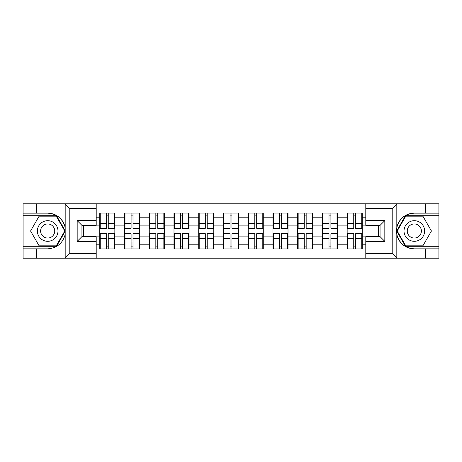 <?xml version="1.0" encoding="UTF-8"?>
<svg xmlns="http://www.w3.org/2000/svg" width="462" height="462" viewBox="0 0 462 462"><rect width="100%" height="100%" fill="white"/><g stroke="black" fill="none" stroke-linecap="round" stroke-linejoin="round"><path stroke-width="0.69" d="M391.643 258.194L438.9 258.194L438.9 215.696L405.486 215.696L396.65 231L405.486 246.304L438.9 246.304M96.206 258.194L365.794 258.194L365.794 236.631L380.064 236.631L380.064 225.369L365.794 225.369L365.794 203.806L96.206 203.806L96.206 225.369L81.936 225.369L81.936 236.631L96.206 236.631L96.206 258.194L64.899 258.194L69.802 253.442L96.206 253.442M64.899 258.194L23.1 258.194L23.1 248.839L36.741 248.839L36.741 258.194L70.357 258.194M362.225 241.072L361.752 241.072M347.638 241.072L347.158 241.072M347.158 220.928L347.638 220.928M361.752 220.928L362.225 220.928M362.225 218.867L361.752 218.867M347.638 218.867L347.158 218.867M347.158 243.133L347.638 243.133M361.752 243.133L362.225 243.133M337.485 241.072L337.012 241.072M322.898 241.072L322.424 241.072M322.424 220.928L322.898 220.928M337.012 220.928L337.485 220.928M337.485 218.867L337.012 218.867M322.898 218.867L322.424 218.867M322.424 243.133L322.898 243.133M337.012 243.133L337.485 243.133M312.751 241.072L312.272 241.072M298.157 241.072L297.684 241.072M297.684 220.928L298.157 220.928M312.272 220.928L312.751 220.928M312.751 218.867L312.272 218.867M298.157 218.867L297.684 218.867M297.684 243.133L298.157 243.133M312.272 243.133L312.751 243.133M288.011 241.072L287.531 241.072M273.423 241.072L272.944 241.072M272.944 220.928L273.423 220.928M287.531 220.928L288.011 220.928M288.011 218.867L287.531 218.867M273.423 218.867L272.944 218.867M272.944 243.133L273.423 243.133M287.531 243.133L288.011 243.133M263.271 241.072L262.797 241.072M248.683 241.072L248.204 241.072M248.204 220.928L248.683 220.928M262.797 220.928L263.271 220.928M263.271 218.867L262.797 218.867M248.683 218.867L248.204 218.867M248.204 243.133L248.683 243.133M262.797 243.133L263.271 243.133M238.531 241.072L238.057 241.072M223.943 241.072L223.469 241.072M223.469 220.928L223.943 220.928M238.057 220.928L238.531 220.928M238.531 218.867L238.057 218.867M223.943 218.867L223.469 218.867M223.469 243.133L223.943 243.133M238.057 243.133L238.531 243.133M213.796 241.072L213.317 241.072M199.203 241.072L198.729 241.072M198.729 220.928L199.203 220.928M213.317 220.928L213.796 220.928M213.796 218.867L213.317 218.867M199.203 218.867L198.729 218.867M198.729 243.133L199.203 243.133M213.317 243.133L213.796 243.133M189.056 241.072L188.577 241.072M174.469 241.072L173.989 241.072M173.989 220.928L174.469 220.928M188.577 220.928L189.056 220.928M189.056 218.867L188.577 218.867M174.469 218.867L173.989 218.867M173.989 243.133L174.469 243.133M188.577 243.133L189.056 243.133M164.316 241.072L163.843 241.072M149.728 241.072L149.249 241.072M149.249 220.928L149.728 220.928M163.843 220.928L164.316 220.928M164.316 218.867L163.843 218.867M149.728 218.867L149.249 218.867M149.249 243.133L149.728 243.133M163.843 243.133L164.316 243.133M139.576 241.072L139.102 241.072M124.988 241.072L124.515 241.072M124.515 220.928L124.988 220.928M139.102 220.928L139.576 220.928M139.576 218.867L139.102 218.867M124.988 218.867L124.515 218.867M124.515 243.133L124.988 243.133M139.102 243.133L139.576 243.133M365.794 217.204L362.225 217.204L362.225 213.08L347.158 213.08L347.158 225.133L337.485 225.133L337.485 236.867L347.158 236.867L347.158 225.133M365.794 244.796L362.225 244.796L362.225 248.92L347.158 248.92L347.158 244.796L337.485 244.796L337.485 248.92L322.424 248.92L322.424 244.796L312.751 244.796L312.751 248.92L297.684 248.92L297.684 244.796L288.011 244.796L288.011 248.92L272.944 248.92L272.944 244.796L263.271 244.796L263.271 248.92L248.204 248.92L248.204 244.796L238.531 244.796L238.531 248.92L223.469 248.92L223.469 244.796L213.796 244.796L213.796 248.92L198.729 248.92L198.729 244.796L189.056 244.796L189.056 248.92L173.989 248.92L173.989 244.796L164.316 244.796L164.316 248.92L149.249 248.92L149.249 244.796L139.576 244.796L139.576 248.92L124.515 248.92L124.515 244.796L114.842 244.796L114.842 248.92L99.775 248.92L99.775 244.796L96.206 244.796M96.206 217.204L99.775 217.204L99.775 225.133L96.206 225.133M347.158 217.204L337.485 217.204L337.485 213.08L322.424 213.08L322.424 217.204L312.751 217.204L312.751 213.08L297.684 213.08L297.684 217.204L288.011 217.204L288.011 213.08L272.944 213.08L272.944 217.204L263.271 217.204L263.271 213.08L248.204 213.08L248.204 217.204L238.531 217.204L238.531 213.08L223.469 213.08L223.469 217.204L213.796 217.204L213.796 213.08L198.729 213.08L198.729 217.204L189.056 217.204L189.056 213.08L173.989 213.08L173.989 217.204L164.316 217.204L164.316 213.08L149.249 213.08L149.249 217.204L139.576 217.204L139.576 213.08L124.515 213.08L124.515 217.204L114.842 217.204L114.842 213.08L99.775 213.08L99.775 217.204M347.158 236.867L347.158 244.796M337.485 236.867L337.485 244.796M337.485 217.204L337.485 225.133M312.751 236.867L322.424 236.867L322.424 225.133L312.751 225.133L312.751 244.796M322.424 236.867L322.424 244.796M322.424 217.204L322.424 225.133M312.751 217.204L312.751 225.133M288.011 236.867L297.684 236.867L297.684 225.133L288.011 225.133L288.011 244.796M297.684 236.867L297.684 244.796M297.684 217.204L297.684 225.133M288.011 217.204L288.011 225.133M263.271 236.867L272.944 236.867L272.944 225.133L263.271 225.133L263.271 244.796M272.944 236.867L272.944 244.796M272.944 217.204L272.944 225.133M263.271 217.204L263.271 225.133M238.531 236.867L248.204 236.867L248.204 225.133L238.531 225.133L238.531 244.796M248.204 236.867L248.204 244.796M248.204 217.204L248.204 225.133M238.531 217.204L238.531 225.133M213.796 236.867L223.469 236.867L223.469 225.133L213.796 225.133L213.796 244.796M223.469 236.867L223.469 244.796M223.469 217.204L223.469 225.133M213.796 217.204L213.796 225.133M189.056 236.867L198.729 236.867L198.729 225.133L189.056 225.133L189.056 244.796M198.729 236.867L198.729 244.796M198.729 217.204L198.729 225.133M189.056 217.204L189.056 225.133M164.316 236.867L173.989 236.867L173.989 225.133L164.316 225.133L164.316 244.796M173.989 236.867L173.989 244.796M173.989 217.204L173.989 225.133M164.316 217.204L164.316 225.133M139.576 236.867L149.249 236.867L149.249 225.133L139.576 225.133L139.576 244.796M149.249 236.867L149.249 244.796M149.249 217.204L149.249 225.133M139.576 217.204L139.576 225.133M114.842 236.867L124.515 236.867L124.515 225.133L114.842 225.133L114.842 244.796M124.515 236.867L124.515 244.796M124.515 217.204L124.515 225.133M114.842 217.204L114.842 225.133M114.842 241.072L114.362 241.072M100.248 241.072L99.775 241.072M99.775 220.928L100.248 220.928M114.362 220.928L114.842 220.928M114.842 218.867L114.362 218.867M100.248 218.867L99.775 218.867M99.775 243.133L100.248 243.133M114.362 243.133L114.842 243.133M96.206 236.867L99.775 236.867L99.775 225.133M99.775 236.867L99.775 244.796M70.357 203.806L23.1 203.806L23.1 246.304L56.514 246.304L65.35 231L56.514 215.696L23.1 215.696M378.482 236.631L378.482 225.369M365.794 225.133L362.225 225.133L362.225 236.867L365.794 236.867M83.518 225.369L83.518 236.631M362.225 236.867L362.225 244.796M362.225 217.204L362.225 225.133M114.362 213.08L114.362 228.303L108.258 228.303L108.258 213.08M106.352 213.08L106.352 228.303L100.248 228.303L100.248 213.08M106.352 215.142L108.258 215.142M108.258 221.009L106.352 221.009M100.248 248.92L100.248 233.697L106.352 233.697L106.352 248.92M108.258 248.92L108.258 233.697L114.362 233.697L114.362 248.92M108.258 246.858L106.352 246.858M106.352 240.991L108.258 240.991M42.527 222.072A10.308 10.308 0 0 0 38.756 236.151A10.308 10.308 0 0 0 52.835 239.928A10.308 10.308 0 0 0 56.607 225.849A10.308 10.308 0 0 0 42.527 222.072M44.15 224.89A7.057 7.057 0 0 0 41.568 234.529A7.057 7.057 0 0 0 51.207 237.11A7.057 7.057 0 0 0 53.794 227.471A7.057 7.057 0 0 0 44.15 224.89M64.801 231L56.243 245.83L39.12 245.83L30.561 231L39.12 216.17L56.243 216.17L64.801 231M419.473 222.072A10.308 10.308 0 0 0 405.393 225.849A10.308 10.308 0 0 0 409.165 239.928A10.308 10.308 0 0 0 423.244 236.151A10.308 10.308 0 0 0 419.473 222.072M417.85 224.89A7.057 7.057 0 0 0 408.206 227.471A7.057 7.057 0 0 0 410.793 237.11A7.057 7.057 0 0 0 420.432 234.529A7.057 7.057 0 0 0 417.85 224.89M422.88 245.83L405.757 245.83L397.199 231L405.757 216.17L422.88 216.17L431.439 231L422.88 245.83M36.741 248.839L47.678 248.839C56.89 248.152 62.722 243.358 65.182 234.453L65.182 227.547C62.722 218.642 56.89 213.848 47.678 213.161L23.1 213.161M23.1 248.839L23.1 246.304M96.206 208.558L69.802 208.558L64.899 203.806L36.741 203.806L36.741 213.161M64.899 203.806L96.206 203.806M47.678 213.161A17.839 17.839 0 0 1 65.182 227.547L65.182 203.944M81.936 225.369L77.177 220.611L96.206 220.611M96.206 241.389L77.177 241.389L81.936 236.631M365.794 203.806L397.101 203.806L392.198 208.558L365.794 208.558M425.259 213.161L425.259 203.806L438.9 203.806L438.9 213.161L414.322 213.161C405.11 213.848 399.278 218.642 396.818 227.547L396.818 234.453C399.278 243.358 405.11 248.152 414.322 248.839L438.9 248.839M397.101 203.806L425.259 203.806M438.9 213.161L438.9 215.696M365.794 253.442L392.198 253.442L397.101 258.194L425.259 258.194L425.259 248.839M397.101 258.194L365.794 258.194M414.322 248.839A17.839 17.839 0 0 1 396.477 231A17.839 17.839 0 0 1 414.322 213.161M380.064 236.631L384.823 241.389L365.794 241.389M365.794 220.611L384.823 220.611L380.064 225.369M139.102 213.08L139.102 228.303L132.998 228.303L132.998 213.08M131.093 213.08L131.093 228.303L124.988 228.303L124.988 213.08M131.093 215.142L132.998 215.142M132.998 221.009L131.093 221.009M163.843 213.08L163.843 228.303L157.738 228.303L157.738 213.08M155.833 213.08L155.833 228.303L149.728 228.303L149.728 213.08M155.833 215.142L157.738 215.142M157.738 221.009L155.833 221.009M188.577 213.08L188.577 228.303L182.473 228.303L182.473 213.08M180.573 213.08L180.573 228.303L174.469 228.303L174.469 213.08M180.573 215.142L182.473 215.142M182.473 221.009L180.573 221.009M213.317 213.08L213.317 228.303L207.213 228.303L207.213 213.08M205.307 213.08L205.307 228.303L199.203 228.303L199.203 213.08M205.307 215.142L207.213 215.142M207.213 221.009L205.307 221.009M238.057 213.08L238.057 228.303L231.953 228.303L231.953 213.08M230.047 213.08L230.047 228.303L223.943 228.303L223.943 213.08M230.047 215.142L231.953 215.142M231.953 221.009L230.047 221.009M124.988 248.92L124.988 233.697L131.093 233.697L131.093 248.92M132.998 248.92L132.998 233.697L139.102 233.697L139.102 248.92M132.998 246.858L131.093 246.858M131.093 240.991L132.998 240.991M149.728 248.92L149.728 233.697L155.833 233.697L155.833 248.92M157.738 248.92L157.738 233.697L163.843 233.697L163.843 248.92M157.738 246.858L155.833 246.858M155.833 240.991L157.738 240.991M174.469 248.92L174.469 233.697L180.573 233.697L180.573 248.92M182.473 248.92L182.473 233.697L188.577 233.697L188.577 248.92M182.473 246.858L180.573 246.858M180.573 240.991L182.473 240.991M199.203 248.92L199.203 233.697L205.307 233.697L205.307 248.92M207.213 248.92L207.213 233.697L213.317 233.697L213.317 248.92M207.213 246.858L205.307 246.858M205.307 240.991L207.213 240.991M223.943 248.92L223.943 233.697L230.047 233.697L230.047 248.92M231.953 248.92L231.953 233.697L238.057 233.697L238.057 248.92M231.953 246.858L230.047 246.858M230.047 240.991L231.953 240.991M262.797 213.08L262.797 228.303L256.693 228.303L256.693 213.08M254.787 213.08L254.787 228.303L248.683 228.303L248.683 213.08M254.787 215.142L256.693 215.142M256.693 221.009L254.787 221.009M248.683 248.92L248.683 233.697L254.787 233.697L254.787 248.92M256.693 248.92L256.693 233.697L262.797 233.697L262.797 248.92M256.693 246.858L254.787 246.858M254.787 240.991L256.693 240.991M287.531 213.08L287.531 228.303L281.427 228.303L281.427 213.08M279.527 213.08L279.527 228.303L273.423 228.303L273.423 213.08M279.527 215.142L281.427 215.142M281.427 221.009L279.527 221.009M273.423 248.92L273.423 233.697L279.527 233.697L279.527 248.92M281.427 248.92L281.427 233.697L287.531 233.697L287.531 248.92M281.427 246.858L279.527 246.858M279.527 240.991L281.427 240.991M312.272 213.08L312.272 228.303L306.167 228.303L306.167 213.08M304.262 213.08L304.262 228.303L298.157 228.303L298.157 213.08M304.262 215.142L306.167 215.142M306.167 221.009L304.262 221.009M298.157 248.92L298.157 233.697L304.262 233.697L304.262 248.92M306.167 248.92L306.167 233.697L312.272 233.697L312.272 248.92M306.167 246.858L304.262 246.858M304.262 240.991L306.167 240.991M337.012 213.08L337.012 228.303L330.908 228.303L330.908 213.08M329.002 213.08L329.002 228.303L322.898 228.303L322.898 213.08M329.002 215.142L330.908 215.142M330.908 221.009L329.002 221.009M322.898 248.92L322.898 233.697L329.002 233.697L329.002 248.92M330.908 248.92L330.908 233.697L337.012 233.697L337.012 248.92M330.908 246.858L329.002 246.858M329.002 240.991L330.908 240.991M361.752 213.08L361.752 228.303L355.648 228.303L355.648 213.08M353.742 213.08L353.742 228.303L347.638 228.303L347.638 213.08M353.742 215.142L355.648 215.142M355.648 221.009L353.742 221.009M347.638 248.92L347.638 233.697L353.742 233.697L353.742 248.92M355.648 248.92L355.648 233.697L361.752 233.697L361.752 248.92M355.648 246.858L353.742 246.858M353.742 240.991L355.648 240.991M106.352 223.412L100.248 223.412M106.352 228.101L100.248 228.101M114.362 223.412L108.258 223.412M114.362 228.101L108.258 228.101M108.258 238.588L114.362 238.588M108.258 233.899L114.362 233.899M100.248 238.588L106.352 238.588M100.248 233.899L106.352 233.899M65.182 258.056L65.182 234.453M69.802 208.558L69.802 253.442M77.177 241.389L77.177 220.611M396.818 203.944L396.818 227.547M396.818 234.453L396.818 258.056M392.198 253.442L392.198 208.558M384.823 220.611L384.823 241.389M131.093 223.412L124.988 223.412M131.093 228.101L124.988 228.101M139.102 223.412L132.998 223.412M139.102 228.101L132.998 228.101M155.833 223.412L149.728 223.412M155.833 228.101L149.728 228.101M163.843 223.412L157.738 223.412M163.843 228.101L157.738 228.101M180.573 223.412L174.469 223.412M180.573 228.101L174.469 228.101M188.577 223.412L182.473 223.412M188.577 228.101L182.473 228.101M205.307 223.412L199.203 223.412M205.307 228.101L199.203 228.101M213.317 223.412L207.213 223.412M213.317 228.101L207.213 228.101M230.047 223.412L223.943 223.412M230.047 228.101L223.943 228.101M238.057 223.412L231.953 223.412M238.057 228.101L231.953 228.101M132.998 238.588L139.102 238.588M132.998 233.899L139.102 233.899M124.988 238.588L131.093 238.588M124.988 233.899L131.093 233.899M157.738 238.588L163.843 238.588M157.738 233.899L163.843 233.899M149.728 238.588L155.833 238.588M149.728 233.899L155.833 233.899M182.473 238.588L188.577 238.588M182.473 233.899L188.577 233.899M174.469 238.588L180.573 238.588M174.469 233.899L180.573 233.899M207.213 238.588L213.317 238.588M207.213 233.899L213.317 233.899M199.203 238.588L205.307 238.588M199.203 233.899L205.307 233.899M231.953 238.588L238.057 238.588M231.953 233.899L238.057 233.899M223.943 238.588L230.047 238.588M223.943 233.899L230.047 233.899M254.787 223.412L248.683 223.412M254.787 228.101L248.683 228.101M262.797 223.412L256.693 223.412M262.797 228.101L256.693 228.101M256.693 238.588L262.797 238.588M256.693 233.899L262.797 233.899M248.683 238.588L254.787 238.588M248.683 233.899L254.787 233.899M279.527 223.412L273.423 223.412M279.527 228.101L273.423 228.101M287.531 223.412L281.427 223.412M287.531 228.101L281.427 228.101M281.427 238.588L287.531 238.588M281.427 233.899L287.531 233.899M273.423 238.588L279.527 238.588M273.423 233.899L279.527 233.899M304.262 223.412L298.157 223.412M304.262 228.101L298.157 228.101M312.272 223.412L306.167 223.412M312.272 228.101L306.167 228.101M306.167 238.588L312.272 238.588M306.167 233.899L312.272 233.899M298.157 238.588L304.262 238.588M298.157 233.899L304.262 233.899M329.002 223.412L322.898 223.412M329.002 228.101L322.898 228.101M337.012 223.412L330.908 223.412M337.012 228.101L330.908 228.101M330.908 238.588L337.012 238.588M330.908 233.899L337.012 233.899M322.898 238.588L329.002 238.588M322.898 233.899L329.002 233.899M353.742 223.412L347.638 223.412M353.742 228.101L347.638 228.101M361.752 223.412L355.648 223.412M361.752 228.101L355.648 228.101M355.648 238.588L361.752 238.588M355.648 233.899L361.752 233.899M347.638 238.588L353.742 238.588M347.638 233.899L353.742 233.899"/></g></svg>
